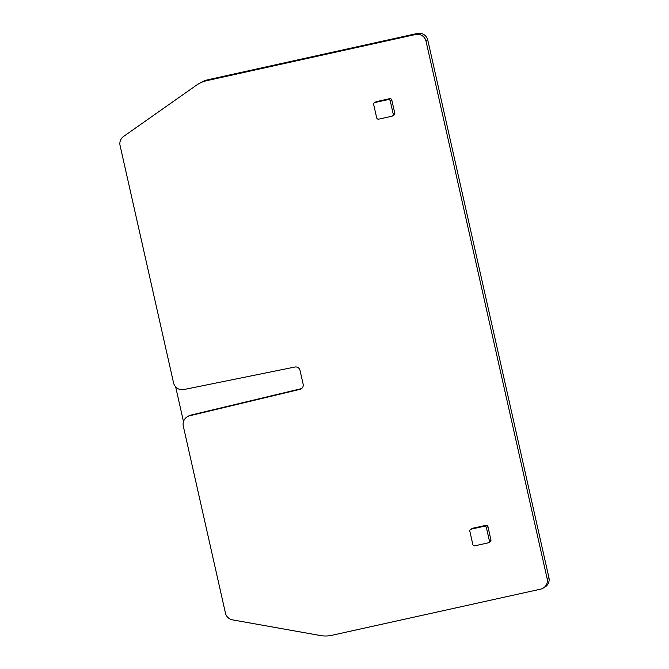 <?xml version="1.0" encoding="UTF-8"?>
<svg xmlns="http://www.w3.org/2000/svg" width="669" height="669" viewBox="0 0 669 669"><rect width="100%" height="100%" fill="white"/><g stroke="black" fill="none" stroke-linecap="round" stroke-linejoin="round"><path stroke-width="1" d="M488.579 542.684L490.126 541.773A1.748 1.739 -120.7 0 0 490.929 539.891L487.952 526.662A1.748 1.739 -120.7 0 0 485.861 525.332L484.323 526.244A1.748 1.739 -120.7 0 1 486.405 527.582L489.382 540.803A1.748 1.739 -120.7 0 1 488.069 542.885L474.906 545.795A1.748 1.739 -120.7 0 1 472.824 544.466L469.839 531.236A1.748 1.739 -120.7 0 1 471.152 529.154L484.323 526.244M470.65 529.355L472.189 528.443A1.748 1.739 -120.7 0 1 472.699 528.242L485.861 525.332M392.427 116.03L393.974 115.11A1.748 1.739 -120.7 0 0 394.777 113.228L391.8 100.007A1.748 1.739 -120.7 0 0 389.709 98.669L376.547 101.579A1.748 1.739 -120.7 0 0 376.037 101.78L374.498 102.7A1.748 1.739 -120.7 0 0 373.687 104.581L376.672 117.811A1.748 1.739 -120.7 0 0 378.754 119.141L391.917 116.23A1.748 1.739 -120.7 0 0 393.23 114.148L390.253 100.919A1.748 1.739 -120.7 0 0 388.171 99.589L375 102.499A1.748 1.739 -120.7 0 0 374.498 102.7M183.306 426.136L225.453 613.13A8.756 8.689 -120.7 0 0 232.469 619.854L320.459 635.55A29.101 28.901 -120.7 0 0 331.757 635.324L540.594 589.155A8.756 8.689 -120.7 0 0 547.167 578.744L548.931 577.698L427.784 40.107A8.756 8.689 -120.7 0 0 417.364 33.45L208.527 79.619A29.101 28.901 -120.7 0 0 200.073 82.956L198.308 84.01A29.101 28.901 -120.7 0 0 196.435 85.214L123.539 136.476A8.756 8.689 -120.7 0 0 120.069 145.516L173.555 382.86A8.756 8.689 -120.7 0 0 183.824 389.55L294.895 367.03A4.374 4.349 -120.7 0 1 300.03 370.375L303.141 384.173A4.374 4.349 -120.7 0 1 299.929 389.358L189.728 415.758A8.756 8.689 -120.7 0 0 183.306 426.136M208.527 79.619L206.754 80.665L415.6 34.495A8.756 8.689 -120.7 0 1 426.011 41.152L547.167 578.744M206.754 80.665A29.101 28.901 -120.7 0 0 198.308 84.01M187.337 416.728L188.399 416.101A8.756 8.689 -120.7 0 1 190.79 415.131L300.991 388.731A4.374 4.349 -120.7 0 0 301.635 388.522M175.663 386.883L183.49 421.604M543.136 588.151L544.901 587.098A8.756 8.689 -120.7 0 0 548.931 577.698M490.929 539.891L489.382 540.803M487.952 526.662L486.405 527.582M472.699 528.242L471.152 529.154M376.547 101.579L375 102.499M389.709 98.669L388.171 99.589M391.8 100.007L390.253 100.919M394.777 113.228L393.23 114.148M300.991 388.731L299.929 389.358M190.79 415.131L189.728 415.758M426.011 41.152L427.784 40.107M415.6 34.495L417.364 33.45"/></g></svg>
